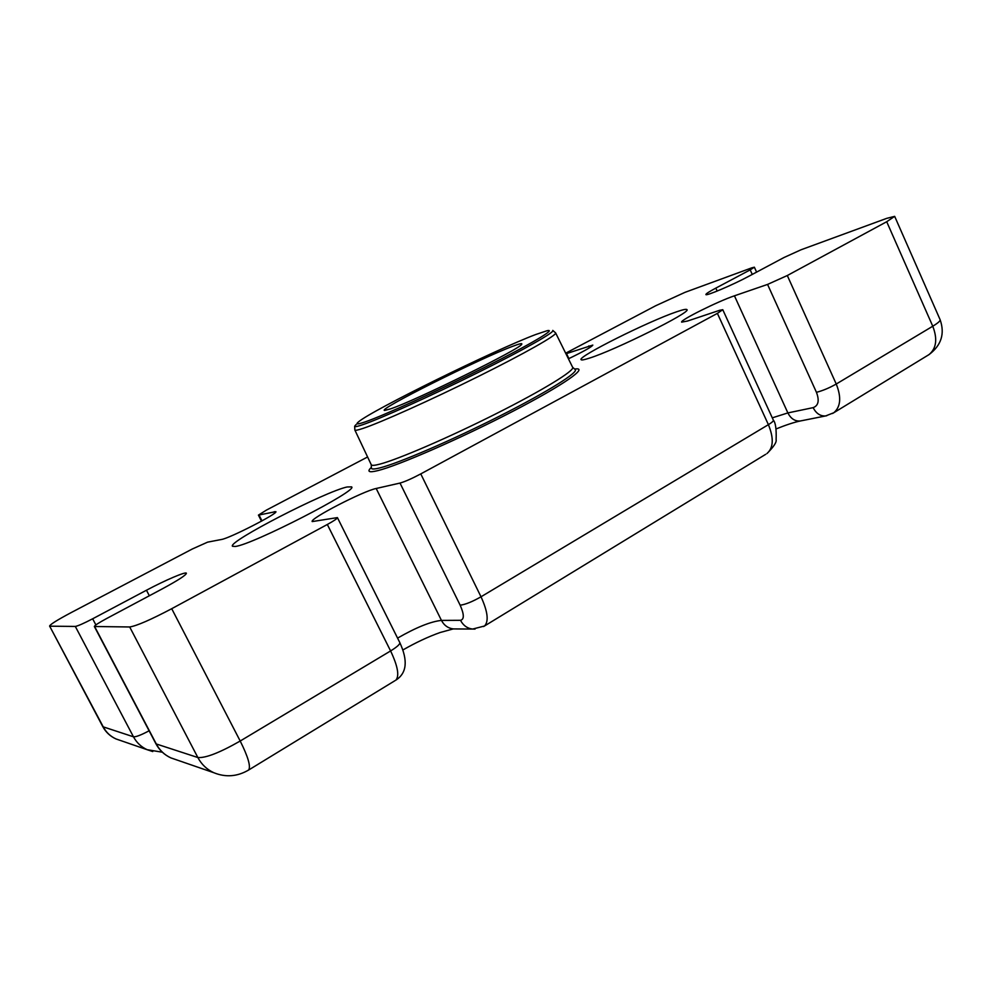 <?xml version="1.0" encoding="UTF-8"?>
<svg xmlns="http://www.w3.org/2000/svg" width="992" height="992" viewBox="0 0 992 992"><rect width="100%" height="100%" fill="white"/><g stroke="black" fill="none" stroke-linecap="round" stroke-linejoin="round"><path stroke-width="1.49" d="M676.42 311.872C682.93 309.616 686.439 308.872 686.948 309.64C691.945 311.885 614.99 350.213 589.446 358.124C584.214 359.823 581.424 360.332 581.052 359.637C577.629 356.686 648.247 321.383 676.42 311.872M347.138 486.973L351.602 486.874C358.893 490.06 252.588 544.707 235.216 546.48L232.413 546.232C228.036 541.558 325.475 491.449 347.138 486.973M535.804 334.49C494.512 350.002 371.851 410.328 358.496 421.873C355.297 424.502 357.43 424.539 364.882 421.997C382.962 415.859 437.708 390.972 484.48 367.449C531.402 343.889 557.454 328.29 547.014 330.745L535.804 334.49M356.165 424.489L354.652 426.188C354.491 427.081 357.157 426.597 362.65 424.725C380.196 418.81 431.098 395.87 477.76 372.67C524.52 349.444 555.867 331.551 552.78 330.398M354.652 426.349L354.851 430.007C355.148 430.652 357.852 430.131 362.948 428.432C380.506 422.617 430.95 400.012 477.822 376.724C524.78 353.425 557.281 334.924 555.644 332.94L552.904 330.51M354.851 430.007L371.256 464.727C371.715 465.719 374.579 465.521 379.849 464.132C397.99 459.42 448.954 437.472 495.851 413.85C542.847 390.228 574.876 370.512 572.669 367.362L555.644 332.94M371.219 464.64L371.392 467.914C371.256 469.39 374.17 469.365 380.147 467.827C398.821 463.115 452.079 440.188 500.142 415.834C548.316 391.456 579.551 371.727 575.087 369.446L572.62 367.276M574.678 369.086C589.756 366.544 564.349 384.623 512.616 411.444C461.069 438.228 398.462 465.546 377.927 470.592C368.875 472.824 366.693 471.758 371.355 467.368M512.827 346.258C519.424 343.753 522.4 343.071 521.742 344.187C522.474 347.82 415.35 400.706 390.488 408.89L384.735 410.428C375.398 410.651 480.339 358.224 512.827 346.258M149.11 730.782C141.149 735.035 135.929 737.044 133.461 736.796L75.318 626.436C77.934 625.989 83.712 623.435 92.665 618.785L146.469 590.228C165.292 580.184 186 571.342 186.397 573.24C186.112 575.112 178.126 580.283 162.465 588.764L106.553 618.574C98.692 622.827 94.624 625.468 94.352 626.51L129.692 626.969L197.854 757.528L155.98 743.876L94.352 626.51M327.323 524.483C334.031 520.8 337.392 518.506 337.416 517.601L399.813 642.605C400.136 644.18 397.06 646.958 390.6 650.938L327.323 524.483L171.715 608.704C150.66 619.802 136.66 625.89 129.692 626.969M337.416 517.601L312.207 521.581C309.256 518.866 363.394 490.941 376.191 488.486L400.012 483.067C404.86 481.703 411.779 478.652 420.769 473.903L717.39 313.373L722.771 309.702L719.721 310.273L687.592 321.011L681.665 322.14C679.545 320.453 718.072 301.27 734.44 295.814L767.56 284.419L787.301 275.528L886.712 221.724L932.765 326.219L836.244 384.028C829.399 387.909 822.802 390.674 816.453 392.324L767.56 284.419M752.271 274.424L750.2 269.874L715.827 288.114C709.168 291.673 705.858 293.806 705.895 294.537C705.498 296.459 733.026 284.791 748.824 276.26L783.916 257.56L800.99 249.798L886.699 218.364L894.672 216.355L886.712 221.724M750.2 269.874L754.366 267.195L751.725 267.865L685.05 292.318L655.712 305.734L565.663 353.202M565.948 353.772L592.819 345.092C591.815 346.84 583.693 351.416 568.441 358.806M261.491 521.16L258.428 515.108L266.538 510.037L367.598 456.977M258.428 515.108L275.85 511.636C278.826 513.087 229.313 538.47 221.452 539.487L207.613 542.14L192.287 549.01L71.275 612.535C57.474 619.876 50.245 624.377 49.6 626.051L103.379 727.124C106.28 732.456 110.472 736.399 115.965 738.928L120.615 740.54M75.318 626.436L49.997 626.188M95.877 624.923L92.665 618.785M146.469 590.228L149.333 595.77M399.813 642.605C408.121 660.672 406.807 673.184 395.87 680.128C399.54 675.874 397.78 666.14 390.6 650.938L240.2 741.024C219.753 752.692 205.642 758.186 197.854 757.528C201.537 764.423 206.832 769.47 213.764 772.694L170.872 757.888C164.56 754.962 159.737 750.398 156.401 744.186L94.674 626.622M715.827 288.114L717.179 291.053M155.98 743.876C159.39 750.212 164.35 754.875 170.872 757.888L176.204 759.723M162.328 752.209L147.114 749.692L115.965 738.928C110.211 736.3 105.846 732.232 102.858 726.739L133.461 736.796C136.611 742.636 141.162 746.926 147.114 749.692L152.743 751.564M475.044 629.077L472.614 629.064C467.269 628.395 463.227 625.468 460.499 620.31C464.33 619.405 464.206 614.358 460.152 605.194L400.012 483.067M455.576 628.928L453.282 628.916C448.062 628.258 444.106 625.419 441.452 620.409L460.499 620.31M826.807 415.71L825.666 415.933C820.334 416.293 816.168 413.528 813.155 407.638C818.437 405.666 819.541 400.557 816.453 392.324M801.288 420.782L800.184 421.005C794.927 421.364 790.822 418.674 787.871 412.92L813.155 407.638M717.39 313.373L768.403 424.663L481.008 596.787C472.254 601.772 465.298 604.574 460.152 605.194M402.926 649.946C415.896 642.518 428.308 636.703 440.163 632.499L453.282 628.916L472.614 629.064L484.518 626.002C488.944 621.339 487.779 611.605 481.008 596.787L420.769 473.903M776.141 428.904C786.197 424.886 794.208 422.257 800.184 421.005L825.666 415.933L833.826 412.722C840.708 406.807 841.514 397.246 836.244 384.028L787.301 275.528M773.363 420.199C775.57 422.642 776.488 429.139 776.116 439.716C776.786 442.147 773.748 446.76 766.99 453.53C773.475 447.814 773.946 438.191 768.403 424.663C771.95 422.505 773.599 421.017 773.363 420.199L722.771 309.702M568.875 358.596L566.506 353.586M588.851 345.91L589.682 347.671M261.987 520.887L259.061 515.108M274.3 511.636L274.933 512.876M765.774 454.274L483.625 626.535M927.656 355.421L929.02 354.603C941.321 345.352 945.016 333.721 940.118 319.697C940.478 320.85 938.023 323.02 932.765 326.219C937.663 338.991 936.411 348.44 929.02 354.603L832.536 413.503M171.715 608.704L240.2 741.024C248.099 756.846 250.914 766.518 248.645 770.015L395.114 680.586M213.764 772.694C225.655 777.542 237.286 776.649 248.645 770.015L248.112 770.338M397.569 638.116C416.144 627.428 430.776 621.525 441.452 620.409L376.191 488.486M772.284 417.843L787.871 412.92L734.44 295.814M756.598 272.118L754.366 267.195M102.858 726.739L49.6 626.051M940.118 319.697L894.672 216.355"/></g></svg>
